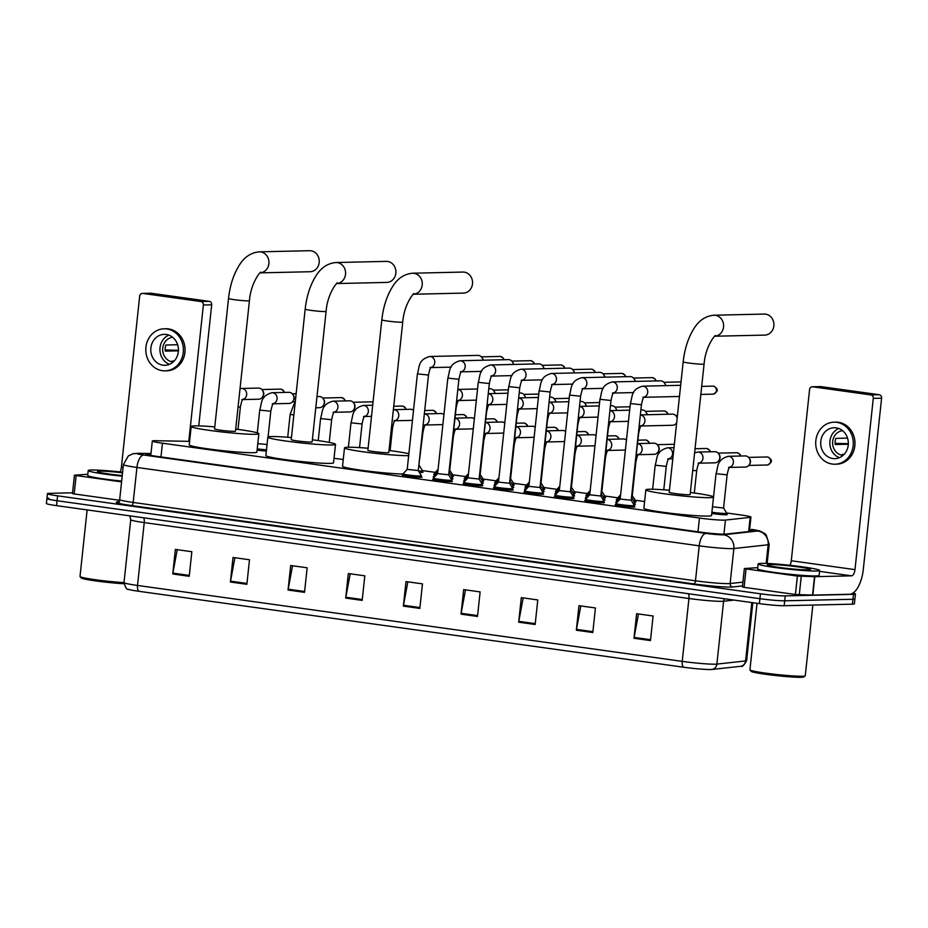 <?xml version="1.0" encoding="UTF-8"?>
<svg xmlns="http://www.w3.org/2000/svg" width="928" height="928" viewBox="0 0 928 928"><rect width="100%" height="100%" fill="white"/><g stroke="black" fill="none" stroke-linecap="round" stroke-linejoin="round"><path stroke-width="1.39" d="M422.426 471.923A9.895 0.638 -173.9 0 1 423.017 472.213A9.895 0.638 -173.9 0 1 421.962 472.387A9.895 0.638 -173.9 0 1 419.328 472.317M452.841 476.168A9.895 0.638 -173.9 0 1 453.432 476.447A9.895 0.638 -173.9 0 1 452.377 476.621A9.895 0.638 -173.9 0 1 451.82 476.632M483.268 480.402A9.895 0.638 -173.9 0 1 483.859 480.692A9.895 0.638 -173.9 0 1 482.804 480.866A9.895 0.638 -173.9 0 1 482.235 480.866M513.683 484.648A9.895 0.638 -173.9 0 1 514.274 484.926A9.895 0.638 -173.9 0 1 513.219 485.1A9.895 0.638 -173.9 0 1 512.662 485.112M544.11 488.882A9.895 0.638 -173.9 0 1 544.701 489.172A9.895 0.638 -173.9 0 1 543.646 489.346A9.895 0.638 -173.9 0 1 543.077 489.346M574.525 493.128A9.895 0.638 -173.9 0 1 575.116 493.406A9.895 0.638 -173.9 0 1 574.061 493.58A9.895 0.638 -173.9 0 1 573.504 493.592M604.952 497.362A9.895 0.638 -173.9 0 1 605.543 497.652A9.895 0.638 -173.9 0 1 604.488 497.826A9.895 0.638 -173.9 0 1 603.919 497.826M635.367 501.607A9.895 0.638 -173.9 0 1 635.958 501.897A9.895 0.638 -173.9 0 1 634.903 502.06A9.895 0.638 -173.9 0 1 634.346 502.071M726.624 514.321A9.895 0.638 -173.9 0 1 727.216 514.611A9.895 0.638 -173.9 0 1 726.16 514.785A9.895 0.638 -173.9 0 1 711.764 513.486M452.307 478.639A9.895 0.638 -173.9 0 1 452.899 478.929A9.895 0.638 -173.9 0 1 451.843 479.103A9.895 0.638 -173.9 0 1 451.275 479.103M482.722 482.885A9.895 0.638 -173.9 0 1 483.314 483.175A9.895 0.638 -173.9 0 1 482.258 483.349A9.895 0.638 -173.9 0 1 481.702 483.349M513.149 487.119A9.895 0.638 -173.9 0 1 513.741 487.409A9.895 0.638 -173.9 0 1 512.685 487.583A9.895 0.638 -173.9 0 1 512.117 487.583M543.564 491.364A9.895 0.638 -173.9 0 1 544.156 491.654A9.895 0.638 -173.9 0 1 543.1 491.828A9.895 0.638 -173.9 0 1 542.544 491.828M573.991 495.598A9.895 0.638 -173.9 0 1 574.583 495.888A9.895 0.638 -173.9 0 1 573.516 496.062A9.895 0.638 -173.9 0 1 572.959 496.062M604.406 499.844A9.895 0.638 -173.9 0 1 604.998 500.134A9.895 0.638 -173.9 0 1 603.942 500.308A9.895 0.638 -173.9 0 1 603.386 500.308M634.822 504.09A9.895 0.638 -173.9 0 1 635.413 504.368A9.895 0.638 -173.9 0 1 634.358 504.542A9.895 0.638 -173.9 0 1 633.801 504.542M421.347 476.888A9.895 0.638 -173.9 0 1 421.938 477.166A9.895 0.638 -173.9 0 1 420.883 477.34A9.895 0.638 -173.9 0 1 409.782 476.493A9.895 0.638 -173.9 0 1 402.253 475.066A9.895 0.638 -173.9 0 1 402.891 474.916M451.762 481.122A9.895 0.638 -173.9 0 1 452.354 481.412A9.895 0.638 -173.9 0 1 451.298 481.586A9.895 0.638 -173.9 0 1 440.197 480.739A9.895 0.638 -173.9 0 1 432.668 479.312A9.895 0.638 -173.9 0 1 433.306 479.15M482.189 485.367A9.895 0.638 -173.9 0 1 482.78 485.646A9.895 0.638 -173.9 0 1 481.713 485.82A9.895 0.638 -173.9 0 1 470.624 484.973A9.895 0.638 -173.9 0 1 463.095 483.546A9.895 0.638 -173.9 0 1 463.733 483.395M512.604 489.601A9.895 0.638 -173.9 0 1 513.196 489.891A9.895 0.638 -173.9 0 1 512.14 490.065A9.895 0.638 -173.9 0 1 501.039 489.218A9.895 0.638 -173.9 0 1 493.51 487.792A9.895 0.638 -173.9 0 1 494.148 487.629M543.019 493.847A9.895 0.638 -173.9 0 1 543.611 494.125A9.895 0.638 -173.9 0 1 542.555 494.299A9.895 0.638 -173.9 0 1 531.466 493.452A9.895 0.638 -173.9 0 1 523.926 492.026A9.895 0.638 -173.9 0 1 524.575 491.875M573.446 498.081A9.895 0.638 -173.9 0 1 574.038 498.371A9.895 0.638 -173.9 0 1 572.982 498.545A9.895 0.638 -173.9 0 1 561.881 497.698A9.895 0.638 -173.9 0 1 554.352 496.271A9.895 0.638 -173.9 0 1 554.99 496.109M603.861 502.326A9.895 0.638 -173.9 0 1 604.453 502.605A9.895 0.638 -173.9 0 1 603.397 502.779A9.895 0.638 -173.9 0 1 592.296 501.932A9.895 0.638 -173.9 0 1 584.768 500.505A9.895 0.638 -173.9 0 1 585.406 500.354M634.288 506.56A9.895 0.638 -173.9 0 1 634.88 506.85A9.895 0.638 -173.9 0 1 633.824 507.024A9.895 0.638 -173.9 0 1 622.723 506.178A9.895 0.638 -173.9 0 1 615.194 504.751A9.895 0.638 -173.9 0 1 615.832 504.588M189.602 441.357L155.985 440.719A18.56 1.195 6.1 0 0 154.292 440.707A18.56 1.195 6.1 0 0 152.308 441.032A18.56 1.195 6.1 0 0 162.446 443.201L699.457 518.044A18.56 1.195 6.1 0 0 725.441 520.086L750.16 517.372A18.56 1.195 6.1 0 0 750.949 517.116A18.56 1.195 6.1 0 0 740.822 514.947L726.531 512.964M644.6 501.538L635.274 500.238M617.781 497.802L604.847 496.004M587.354 493.557L574.432 491.759M556.939 489.323L544.005 487.525M526.524 485.077L513.59 483.279M496.097 480.843L483.175 479.045M465.682 476.598L452.748 474.8M435.255 472.364L422.333 470.566M343.256 459.534L334.034 458.258M266.359 451.066A9.895 0.638 -173.9 0 1 257.102 450.126M434.803 474.753A9.895 0.638 -173.9 0 1 433.747 474.347A9.895 0.638 -173.9 0 1 434.397 474.196M465.218 478.987A9.895 0.638 -173.9 0 1 464.174 478.593A9.895 0.638 -173.9 0 1 464.812 478.43M495.645 483.233A9.895 0.638 -173.9 0 1 494.589 482.827A9.895 0.638 -173.9 0 1 495.227 482.676M526.06 487.467A9.895 0.638 -173.9 0 1 525.016 487.072A9.895 0.638 -173.9 0 1 525.654 486.91M556.475 491.712A9.895 0.638 -173.9 0 1 555.431 491.306A9.895 0.638 -173.9 0 1 556.069 491.156M586.902 495.946A9.895 0.638 -173.9 0 1 585.858 495.552A9.895 0.638 -173.9 0 1 586.496 495.39M617.317 500.192A9.895 0.638 -173.9 0 1 616.273 499.786A9.895 0.638 -173.9 0 1 616.911 499.635M434.258 477.236A9.895 0.638 -173.9 0 1 433.214 476.83A9.895 0.638 -173.9 0 1 433.852 476.667M464.673 481.47A9.895 0.638 -173.9 0 1 463.629 481.064A9.895 0.638 -173.9 0 1 464.267 480.913M495.1 485.715A9.895 0.638 -173.9 0 1 494.056 485.309A9.895 0.638 -173.9 0 1 494.694 485.147M525.515 489.949A9.895 0.638 -173.9 0 1 524.471 489.543A9.895 0.638 -173.9 0 1 525.109 489.392M555.942 494.195A9.895 0.638 -173.9 0 1 554.898 493.789A9.895 0.638 -173.9 0 1 555.536 493.626M586.357 498.429A9.895 0.638 -173.9 0 1 585.313 498.023A9.895 0.638 -173.9 0 1 585.951 497.872M616.784 502.674A9.895 0.638 -173.9 0 1 615.74 502.268A9.895 0.638 -173.9 0 1 616.378 502.118M150.939 453.815L149.721 453.792A18.56 1.195 6.1 0 0 148.016 453.792A18.56 1.195 6.1 0 0 146.044 454.117A18.56 1.195 6.1 0 0 156.171 456.274L699.782 532.046A18.56 1.195 6.1 0 0 725.766 534.087L752.48 531.152A18.56 1.195 6.1 0 0 753.269 530.897A18.56 1.195 6.1 0 0 749.604 529.772M852.902 593.131A18.56 1.195 -173.9 0 1 855.43 594.013A18.56 1.195 -173.9 0 1 853.447 594.338L785.227 595.892A18.56 1.195 -173.9 0 1 760.438 593.792L57.582 495.83A18.56 1.195 -173.9 0 1 47.444 493.661A18.56 1.195 -173.9 0 1 49.428 493.336L72.57 492.814M855.43 594.013L854.908 598.931A18.56 1.195 -173.9 0 1 852.925 599.256L784.705 600.81A18.56 1.195 -173.9 0 1 759.916 598.699L57.06 500.737A18.56 1.195 -173.9 0 1 46.922 498.58A18.56 1.195 -173.9 0 1 48.906 498.255M46.922 498.58L46.4 503.486A18.56 1.195 -173.9 0 0 56.538 505.644L759.394 603.618A18.56 1.195 -173.9 0 0 784.183 605.717L852.403 604.163A18.56 1.195 -173.9 0 0 854.386 603.838L854.908 598.931A18.56 1.195 -173.9 0 1 852.925 599.256L784.705 600.81A18.56 1.195 -173.9 0 1 759.916 598.699L57.06 500.737A18.56 1.195 -173.9 0 1 46.922 498.58L47.444 493.661M650.47 640.564L653.092 616.006L636.62 613.71L633.986 638.267L650.47 640.564M638.476 613.976L634.114 637.408A4.953 2.192 97.9 0 0 633.986 638.267M592.806 632.525L595.428 607.968L578.956 605.682L576.334 630.228L592.806 632.525M580.824 605.938L576.462 629.381A4.953 2.192 97.9 0 0 576.334 630.228M535.154 624.486L537.776 599.94L521.304 597.644L518.682 622.201L535.154 624.486M523.172 597.899L518.81 621.342A4.953 2.192 97.9 0 0 518.682 622.201M477.502 616.459L480.124 591.902L463.652 589.605L461.019 614.162L477.502 616.459M465.508 589.86L461.146 613.304A4.953 2.192 97.9 0 0 461.019 614.162M189.219 576.276L191.841 551.719L175.369 549.422L172.747 573.98L189.219 576.276M177.236 549.689L172.863 573.121A4.953 2.192 97.9 0 0 172.747 573.98M246.871 584.315L249.493 559.758L233.021 557.461L230.399 582.018L246.871 584.315M234.888 557.716L230.527 581.16A4.953 2.192 97.9 0 0 230.399 582.018M304.523 592.342L307.156 567.797L290.684 565.5L288.051 590.046L304.523 592.342M292.54 565.755L288.179 589.199A4.953 2.192 97.9 0 0 288.051 590.046M362.187 600.381L364.808 575.824L348.336 573.527L345.715 598.084L362.187 600.381M350.204 573.794L345.831 597.238A4.953 2.192 97.9 0 0 345.715 598.084M419.839 608.42L422.46 583.863L405.988 581.566L403.367 606.123L419.839 608.42M407.856 581.833L403.494 605.265A4.953 2.192 97.9 0 0 403.367 606.123M740.718 666.304A6.183 5.928 -96.3 0 0 745.578 660.945A24.743 1.601 6.1 0 0 746.634 660.597C744.152 665.202 742.296 667.093 741.043 666.258A20.288 1.311 -173.9 0 1 740.718 666.304L712.02 669.459A20.288 1.311 -173.9 0 1 683.6 667.22L138.887 591.298A20.288 1.311 -173.9 0 1 128.284 589.28C126.881 589.837 125.454 587.598 124.004 582.575A24.743 1.601 6.1 0 0 137.518 585.452A6.183 2.749 97.9 0 0 138.887 591.298M121.568 481.876L76.142 475.542L74.182 493.951L72.488 493.592L74.46 475.182L76.142 475.542M119.503 500.273L74.182 493.951M142.355 293.41L150.672 293.213A3.097 2.761 88.7 0 1 151.067 293.236L142.75 293.434A3.097 2.761 -91.3 0 0 139.676 296.113L121.371 467.387A6.183 2.749 -82.1 0 1 119.99 471.934M209.276 301.356A3.097 2.761 88.7 0 1 211.688 304.802L203.371 304.999A3.097 2.761 -91.3 0 0 200.958 301.542L209.276 301.356L151.067 293.236M198.754 425.894L211.688 304.802M200.958 301.542L142.75 293.434M203.371 304.999L188.802 441.345M87.824 474.278L74.46 475.182M166.24 334.474A15.463 13.827 -91.3 0 0 164.244 334.358A15.463 13.827 -91.3 0 0 150.788 349.021A15.463 13.827 -91.3 0 0 162.957 365.168A15.463 13.827 -91.3 0 0 164.952 365.284A15.463 13.827 -91.3 0 0 178.408 350.622A15.463 13.827 -91.3 0 0 166.24 334.474M168.838 335.124A15.463 13.827 -91.3 0 0 159.929 349.926A15.463 13.827 -91.3 0 0 169.511 364.31M177.631 344.74L165.938 345.007A12.377 11.055 88.7 0 0 165.288 351.144L178.396 350.842M174.186 361.015L172.225 361.062A12.377 11.055 88.7 0 0 173.652 361.572M172.654 337.293A12.377 11.055 -91.3 0 0 162.69 349.427A12.377 11.055 -91.3 0 0 172.434 361.897A12.377 11.055 -91.3 0 0 173.211 361.966M165.08 370.852L166.738 370.817A21.031 18.804 -91.3 0 0 185.043 350.877A21.031 18.804 -91.3 0 0 168.49 328.918A21.031 18.804 -91.3 0 0 165.787 328.756L164.117 328.79A21.031 18.804 -91.3 0 0 145.812 348.731A21.031 18.804 -91.3 0 0 162.365 370.69A21.031 18.804 -91.3 0 0 165.08 370.852A21.031 18.804 -91.3 0 0 183.384 350.912A21.031 18.804 -91.3 0 0 166.831 328.953A21.031 18.804 -91.3 0 0 164.117 328.79M178.547 350.297L165.196 349.972M206.329 354.948A16.089 14.372 -91.3 0 0 206.561 354.206L206.561 354.206M207.153 347.269A16.089 14.372 -91.3 0 1 207.222 348.058L207.06 348.093M123.992 583.747A26.599 1.717 -173.9 0 1 96.744 581.067A26.599 1.717 -173.9 0 1 81.154 577.924L80.063 576.578A27.84 1.798 -173.9 0 1 80.017 576.45L87.128 509.913M124.004 582.61A27.84 1.798 -173.9 0 1 95.874 579.791A27.84 1.798 -173.9 0 1 80.063 576.578M122.171 476.168A30.937 1.995 -173.9 0 1 88.218 470.542A30.937 1.995 -173.9 0 1 91.524 469.997A30.937 1.995 -173.9 0 1 122.6 472.224M121.649 481.075A30.937 1.995 -173.9 0 1 87.696 475.449L88.218 470.542M122.241 475.565A21.657 1.392 -173.9 0 1 97.486 471.621A21.657 1.392 -173.9 0 1 99.76 471.146A21.657 1.392 -173.9 0 1 122.531 472.816M260.304 272.867L310.091 271.73A10.521 9.396 -91.3 0 0 319.244 261.754A10.521 9.396 -91.3 0 0 310.973 250.78A10.521 9.396 -91.3 0 0 309.616 250.699L259.306 251.848A10.521 9.396 88.7 0 1 260.664 251.929A10.521 9.396 88.7 0 1 268.946 262.601A10.521 9.396 88.7 0 1 260.327 272.844M249.435 300.684A10.521 0.684 6.1 0 1 248.31 300.869A10.521 0.684 6.1 0 1 234.262 299.674A10.521 0.684 6.1 0 1 228.52 298.456L214.565 428.956A10.521 0.684 6.1 0 0 222.569 430.476A10.521 0.684 6.1 0 0 234.366 431.381A10.521 0.684 6.1 0 0 235.48 431.195L249.435 300.684C251.024 280.639 262.694 269.317 260.478 272.762M235.7 429.119A34.023 2.192 -173.9 0 1 258.854 433.689A34.023 2.192 -173.9 0 1 255.223 434.292A34.023 2.192 -173.9 0 1 217.071 431.381A34.023 2.192 -173.9 0 1 191.191 426.462A34.023 2.192 -173.9 0 1 194.822 425.871A34.023 2.192 -173.9 0 1 214.786 426.88M258.854 433.689L256.894 452.11A34.023 2.192 -173.9 0 1 253.263 452.702A34.023 2.192 -173.9 0 1 215.11 449.79A34.023 2.192 -173.9 0 1 189.231 444.883L191.191 426.462M336.957 283.55L386.744 282.414A10.521 9.396 -91.3 0 0 395.896 272.438A10.521 9.396 -91.3 0 0 387.626 261.464A10.521 9.396 -91.3 0 0 386.268 261.383L335.959 262.531A10.521 9.396 88.7 0 1 337.316 262.612A10.521 9.396 88.7 0 1 345.599 273.284A10.521 9.396 88.7 0 1 336.98 283.527M326.088 311.367A10.521 0.684 6.1 0 1 324.962 311.553A10.521 0.684 6.1 0 1 310.915 310.358A10.521 0.684 6.1 0 1 305.173 309.14L291.23 439.64A10.521 0.684 6.1 0 0 299.222 441.16A10.521 0.684 6.1 0 0 311.019 442.064A10.521 0.684 6.1 0 0 312.144 441.879L326.088 311.367C327.677 291.322 339.346 280.001 337.142 283.446M312.365 439.802A34.023 2.192 -173.9 0 1 335.518 444.373A34.023 2.192 -173.9 0 1 331.888 444.976A34.023 2.192 -173.9 0 1 293.724 442.064A34.023 2.192 -173.9 0 1 267.844 437.146A34.023 2.192 -173.9 0 1 271.486 436.554A34.023 2.192 -173.9 0 1 291.45 437.564M335.518 444.373L333.546 462.794A34.023 2.192 -173.9 0 1 329.916 463.385A34.023 2.192 -173.9 0 1 291.763 460.474A34.023 2.192 -173.9 0 1 265.884 455.567L267.844 437.146M413.61 294.234L463.408 293.097A10.521 9.396 -91.3 0 0 472.549 283.121A10.521 9.396 -91.3 0 0 464.278 272.148A10.521 9.396 -91.3 0 0 462.921 272.066L412.624 273.215A10.521 9.396 88.7 0 1 413.969 273.296A10.521 9.396 88.7 0 1 422.263 283.968A10.521 9.396 88.7 0 1 413.633 294.211M402.74 322.051A10.521 0.684 6.1 0 1 401.615 322.236A10.521 0.684 6.1 0 1 387.568 321.042A10.521 0.684 6.1 0 1 381.826 319.824L367.882 450.324A10.521 0.684 6.1 0 0 375.875 451.843A10.521 0.684 6.1 0 0 387.672 452.748A10.521 0.684 6.1 0 0 388.797 452.562L402.74 322.051C404.33 302.006 415.999 290.684 413.795 294.13M408.68 455.648A34.023 2.192 -173.9 0 1 408.54 455.66A34.023 2.192 -173.9 0 1 370.388 452.748A34.023 2.192 -173.9 0 1 344.508 447.83A34.023 2.192 -173.9 0 1 348.139 447.238A34.023 2.192 -173.9 0 1 368.103 448.247M402.984 474.057A34.023 2.192 -173.9 0 1 365.203 470.763A34.023 2.192 -173.9 0 1 342.536 466.25L344.508 447.83M389.018 450.486A34.023 2.192 -173.9 0 1 408.888 453.746M764.753 335.101A10.521 9.396 -91.3 0 0 773.906 325.125A10.521 9.396 -91.3 0 0 765.623 314.151A10.521 9.396 -91.3 0 0 764.278 314.07L713.968 315.218A10.521 9.396 88.7 0 1 715.326 315.3A10.521 9.396 88.7 0 1 723.608 325.972A10.521 9.396 88.7 0 1 714.989 336.214L764.753 335.101M704.085 364.054A10.521 0.684 6.1 0 1 702.972 364.24A10.521 0.684 6.1 0 1 688.924 363.045A10.521 0.684 6.1 0 1 683.17 361.827L669.227 492.327A10.521 0.684 6.1 0 0 677.231 493.847A10.521 0.684 6.1 0 0 689.017 494.752A10.521 0.684 6.1 0 0 690.142 494.566L704.085 364.054C705.686 344.01 717.356 332.688 715.14 336.133M690.362 492.49A34.023 2.192 -173.9 0 1 713.516 497.06A34.023 2.192 -173.9 0 1 709.885 497.663A34.023 2.192 -173.9 0 1 671.733 494.752A34.023 2.192 -173.9 0 1 645.853 489.833A34.023 2.192 -173.9 0 1 649.484 489.242A34.023 2.192 -173.9 0 1 669.448 490.251M713.516 497.06L711.556 515.481A34.023 2.192 -173.9 0 1 707.913 516.072A34.023 2.192 -173.9 0 1 669.761 513.161A34.023 2.192 -173.9 0 1 643.881 508.242L645.853 489.833M428.492 375.051L418.284 470.566L407.206 469.382L417.414 373.868L428.492 375.051C429.56 369.831 430.476 367.233 431.218 367.268L429.942 367.627M418.284 470.566L421.44 475.844A9.28 0.603 -173.9 0 1 421.451 475.878A9.28 0.603 -173.9 0 1 420.465 476.041A9.28 0.603 -173.9 0 1 410.048 475.24A9.28 0.603 -173.9 0 1 402.996 473.906A9.28 0.603 -173.9 0 1 403.007 473.872L407.218 469.382M431.033 367.465A5.568 4.976 88.7 0 0 434.791 361.908A5.568 4.976 88.7 0 0 430.708 356.584A5.568 4.976 88.7 0 0 430.406 356.538A5.568 4.976 88.7 0 0 429.687 356.491L477.908 355.389A5.568 4.976 88.7 0 1 478.628 355.436A5.568 4.976 88.7 0 1 482.096 357.767A5.568 4.976 88.7 0 1 482.966 360.215M482.096 357.767L482.641 358.614A4.025 3.596 88.7 0 1 483.233 360.203M460.358 371.861L461.634 371.513C460.891 371.478 459.986 374.077 458.908 379.297L448.7 474.811L437.645 473.616M448.711 474.8L451.866 480.089A9.28 0.603 -173.9 0 1 451.866 480.112A9.28 0.603 -173.9 0 1 450.88 480.275A9.28 0.603 -173.9 0 1 440.475 479.486A9.28 0.603 -173.9 0 1 433.411 478.14A9.28 0.603 -173.9 0 1 433.434 478.117L437.633 473.616L447.841 378.114L458.908 379.297M461.448 371.71A5.568 4.976 88.7 0 0 465.206 366.142A5.568 4.976 88.7 0 0 461.135 360.83A5.568 4.976 88.7 0 0 460.822 360.772A5.568 4.976 88.7 0 0 460.102 360.737L508.335 359.635A5.568 4.976 88.7 0 1 509.054 359.67A5.568 4.976 88.7 0 1 512.523 362.001A5.568 4.976 88.7 0 1 513.393 364.449M512.523 362.001L513.056 362.86A4.025 3.596 88.7 0 1 513.66 364.449M468.048 477.862L463.849 482.351A9.28 0.603 -173.9 0 0 463.838 482.386A9.28 0.603 -173.9 0 0 470.89 483.72A9.28 0.603 -173.9 0 0 481.296 484.52A9.28 0.603 -173.9 0 0 482.293 484.358A9.28 0.603 -173.9 0 0 482.282 484.323L479.126 479.045L468.048 477.874L478.256 382.348L489.334 383.531C490.402 378.311 491.318 375.712 492.06 375.747L490.784 376.107M491.875 375.944A5.568 4.976 88.7 0 0 495.633 370.388A5.568 4.976 88.7 0 0 491.55 365.064A5.568 4.976 88.7 0 0 491.248 365.017A5.568 4.976 88.7 0 0 490.529 364.971L538.75 363.869A5.568 4.976 88.7 0 1 539.47 363.915A5.568 4.976 88.7 0 1 542.938 366.247A5.568 4.976 88.7 0 1 543.808 368.694M542.938 366.247L543.483 367.094A4.025 3.596 88.7 0 1 544.075 368.683M521.2 380.341L522.476 379.993C521.733 379.958 520.828 382.556 519.75 387.776L508.683 386.593L498.475 482.108L494.276 486.597A9.28 0.603 -173.9 0 1 494.276 486.597A9.28 0.603 -173.9 0 0 501.317 487.966A9.28 0.603 -173.9 0 0 511.722 488.754A9.28 0.603 -173.9 0 0 512.708 488.592A9.28 0.603 -173.9 0 1 512.708 488.592L509.542 483.279L498.487 482.096M522.29 380.19A5.568 4.976 88.7 0 0 526.048 374.622A5.568 4.976 88.7 0 0 521.977 369.309A5.568 4.976 88.7 0 0 521.664 369.251A5.568 4.976 88.7 0 0 520.944 369.216L569.177 368.114A5.568 4.976 88.7 0 1 569.896 368.149A5.568 4.976 88.7 0 1 573.365 370.481A5.568 4.976 88.7 0 1 574.223 372.928M573.365 370.481L573.898 371.339A4.025 3.596 88.7 0 1 574.502 372.928M539.957 487.513L528.89 486.353L539.098 390.827L550.176 392.01C551.244 386.79 552.148 384.192 552.902 384.227L551.626 384.586M550.176 392.01L539.968 487.536L543.124 492.803A9.28 0.603 -173.9 0 1 543.135 492.838A9.28 0.603 -173.9 0 1 542.138 493A9.28 0.603 -173.9 0 1 531.732 492.2A9.28 0.603 -173.9 0 1 524.68 490.866A9.28 0.603 -173.9 0 1 524.691 490.842L524.517 492.316M552.705 384.424A5.568 4.976 88.7 0 0 556.475 378.868A5.568 4.976 88.7 0 0 552.392 373.543A5.568 4.976 88.7 0 0 552.09 373.497A5.568 4.976 88.7 0 0 551.371 373.45L599.592 372.348A5.568 4.976 88.7 0 1 600.312 372.395A5.568 4.976 88.7 0 1 603.78 374.726A5.568 4.976 88.7 0 1 604.65 377.174M603.78 374.726L604.314 375.573A4.025 3.596 88.7 0 1 604.917 377.162M580.592 396.256L570.384 491.77L559.317 490.587L569.525 395.073L580.592 396.256C581.67 391.036 582.575 388.438 583.318 388.472L582.042 388.82M570.384 491.759L573.55 497.048A9.28 0.603 -173.9 0 1 573.55 497.072A9.28 0.603 -173.9 0 1 572.564 497.234A9.28 0.603 -173.9 0 1 562.159 496.445A9.28 0.603 -173.9 0 1 555.095 495.1A9.28 0.603 -173.9 0 1 555.106 495.076L554.944 496.55M583.132 388.67A5.568 4.976 88.7 0 0 586.89 383.113A5.568 4.976 88.7 0 0 582.819 377.789A5.568 4.976 88.7 0 0 582.506 377.731A5.568 4.976 88.7 0 0 581.786 377.696L630.019 376.594A5.568 4.976 88.7 0 1 630.727 376.629A5.568 4.976 88.7 0 1 634.207 378.96A5.568 4.976 88.7 0 1 635.065 381.408M634.207 378.96L634.74 379.819A4.025 3.596 88.7 0 1 635.344 381.408M612.468 393.066L613.744 392.706C612.99 392.672 612.086 395.27 611.018 400.49L600.81 496.016L589.744 494.81L585.533 499.322A9.28 0.603 -173.9 0 1 585.533 499.322L585.359 500.795M600.81 496.004L603.966 501.282A9.28 0.603 -173.9 0 1 603.977 501.317A9.28 0.603 -173.9 0 1 602.98 501.48A9.28 0.603 -173.9 0 1 592.574 500.691A9.28 0.603 -173.9 0 1 585.522 499.345M613.547 392.904A5.568 4.976 88.7 0 0 617.306 387.347A5.568 4.976 88.7 0 0 613.234 382.023A5.568 4.976 88.7 0 0 612.932 381.976A5.568 4.976 88.7 0 0 612.213 381.93L660.434 380.828A5.568 4.976 88.7 0 1 661.154 380.874A5.568 4.976 88.7 0 1 664.622 383.206A5.568 4.976 88.7 0 1 665.492 385.654M664.622 383.206L665.156 384.053A4.025 3.596 88.7 0 1 665.759 385.642M642.884 397.3L644.16 396.952C643.417 396.917 642.501 399.516 641.434 404.736L631.226 500.25L620.159 499.055L615.948 503.556A9.28 0.603 -173.9 0 1 615.948 503.556L615.786 505.029M631.226 500.238L634.381 505.528A9.28 0.603 -173.9 0 1 634.392 505.551A9.28 0.603 -173.9 0 1 633.406 505.714A9.28 0.603 -173.9 0 1 623.001 504.925A9.28 0.603 -173.9 0 1 615.937 503.579M449.245 472.317L452.4 477.607A9.28 0.603 -173.9 0 1 452.412 477.642A9.28 0.603 -173.9 0 1 451.426 477.804A9.28 0.603 -173.9 0 1 450.498 477.792M435.29 476.122A9.28 0.603 -173.9 0 1 433.956 475.67A9.28 0.603 -173.9 0 1 433.968 475.635L433.805 477.12M488.778 388.716L489.787 388.693A5.568 4.976 88.7 0 1 493.974 391.071L494.52 391.918A4.025 3.596 88.7 0 1 495.111 393.507M457.574 400.571L458.85 400.212C458.096 400.177 457.191 402.775 456.124 407.995L448.966 472.41M493.974 391.071A5.568 4.976 88.7 0 1 494.844 393.518M479.66 476.551L482.827 481.852A9.28 0.603 -173.9 0 1 482.827 481.876A9.28 0.603 -173.9 0 1 481.841 482.038A9.28 0.603 -173.9 0 1 480.913 482.038M465.717 480.368A9.28 0.603 -173.9 0 1 464.383 479.904A9.28 0.603 -173.9 0 1 464.394 479.88L464.22 481.354M519.204 392.962L520.214 392.938A5.568 4.976 88.7 0 1 524.401 395.305L524.935 396.163A4.025 3.596 88.7 0 1 525.538 397.752M487.989 404.805L489.265 404.457C488.522 404.422 487.618 407.021 486.539 412.241L479.382 476.656M524.401 395.305A5.568 4.976 88.7 0 1 525.271 397.752M509.797 480.89L513.242 486.086A9.28 0.603 -173.9 0 1 513.254 486.121A9.28 0.603 -173.9 0 1 512.268 486.284A9.28 0.603 -173.9 0 1 511.34 486.272M496.132 484.602A9.28 0.603 -173.9 0 1 494.798 484.149A9.28 0.603 -173.9 0 1 494.81 484.114L494.647 485.599M549.62 397.196L550.629 397.172A5.568 4.976 88.7 0 1 554.816 399.55L555.35 400.397A4.025 3.596 88.7 0 1 555.953 401.986M554.816 399.55A5.568 4.976 88.7 0 1 555.686 401.998M540.224 485.135L543.669 490.332A9.28 0.603 -173.9 0 1 543.669 490.355A9.28 0.603 -173.9 0 1 542.683 490.518A9.28 0.603 -173.9 0 1 541.755 490.518M526.559 488.847A9.28 0.603 -173.9 0 1 525.213 488.383A9.28 0.603 -173.9 0 1 525.236 488.36L529.122 484.196M580.035 401.441L581.056 401.418A5.568 4.976 88.7 0 1 585.243 403.784L585.777 404.643A4.025 3.596 88.7 0 1 586.38 406.232M585.243 403.784A5.568 4.976 88.7 0 1 586.102 406.232M570.639 489.369L574.084 494.566A9.28 0.603 -173.9 0 1 574.096 494.601A9.28 0.603 -173.9 0 1 573.098 494.763A9.28 0.603 -173.9 0 1 572.182 494.752M556.974 493.081A9.28 0.603 -173.9 0 1 555.64 492.629A9.28 0.603 -173.9 0 1 555.652 492.594L559.549 488.43M610.462 405.675L611.471 405.652A5.568 4.976 88.7 0 1 615.658 408.03L616.192 408.877A4.025 3.596 88.7 0 1 616.795 410.466M615.658 408.03A5.568 4.976 88.7 0 1 616.528 410.478M601.066 493.615L604.511 498.812A9.28 0.603 -173.9 0 1 604.511 498.835A9.28 0.603 -173.9 0 1 603.525 498.997A9.28 0.603 -173.9 0 1 602.597 498.997M587.401 497.327A9.28 0.603 -173.9 0 1 586.055 496.863A9.28 0.603 -173.9 0 1 586.078 496.84L589.964 492.675M640.877 409.921L641.898 409.898A5.568 4.976 88.7 0 1 646.085 412.264L646.619 413.122A4.025 3.596 88.7 0 1 647.222 414.712M646.085 412.264A5.568 4.976 88.7 0 1 646.944 414.712M676.64 422.704L676.674 422.658A5.568 4.976 88.7 0 1 676.64 422.704A5.568 4.976 88.7 0 1 672.568 425.268L641.074 425.987M631.759 497.756L634.926 503.046A9.28 0.603 -173.9 0 1 634.938 503.08A9.28 0.603 -173.9 0 1 633.94 503.243A9.28 0.603 -173.9 0 1 633.012 503.231M617.816 501.561A9.28 0.603 -173.9 0 1 616.482 501.108A9.28 0.603 -173.9 0 1 616.494 501.074L620.38 496.909M641.178 425.848A5.568 4.976 88.7 0 0 644.902 421.138A5.568 4.976 88.7 0 0 640.865 414.978A5.568 4.976 88.7 0 0 640.355 414.897L672.313 414.132A5.568 4.976 88.7 0 1 676.5 416.51L677.034 417.356A4.025 3.596 88.7 0 1 677.208 417.658M640.088 426.01L641.364 425.65C640.622 425.627 639.717 428.214 638.638 433.434L631.481 497.849M676.5 416.51A5.568 4.976 88.7 0 1 677.173 418.006M242.927 399.434A5.568 4.976 88.7 0 0 246.651 394.713A5.568 4.976 88.7 0 0 242.614 388.554A5.568 4.976 88.7 0 0 241.582 388.461L258.39 388.078A5.568 4.976 88.7 0 1 262.578 390.456A5.568 4.976 88.7 0 1 263.459 394.33A5.568 4.976 88.7 0 1 262.717 396.65A5.568 4.976 88.7 0 1 258.645 399.214L242.811 399.574M262.578 390.456L263.111 391.303A4.025 3.596 88.7 0 1 263.216 395.78L262.717 396.65M267.067 444.489L257.798 443.654M273.342 403.68A5.568 4.976 88.7 0 0 277.066 398.959A5.568 4.976 88.7 0 0 273.029 392.799A5.568 4.976 88.7 0 0 271.997 392.706L288.805 392.324A5.568 4.976 88.7 0 1 292.993 394.69A5.568 4.976 88.7 0 1 293.874 398.576A5.568 4.976 88.7 0 1 293.144 400.896A5.568 4.976 88.7 0 1 289.06 403.448L273.238 403.808M266.498 449.79A9.28 0.603 -173.9 0 1 257.242 448.85M292.993 394.69L293.526 395.537A4.025 3.596 88.7 0 1 293.631 400.014L293.144 400.896M316.982 396.616L319.232 396.558A5.568 4.976 88.7 0 1 323.42 398.936A5.568 4.976 88.7 0 1 324.301 402.81A5.568 4.976 88.7 0 1 323.559 405.13A5.568 4.976 88.7 0 1 319.487 407.694L315.787 407.775M323.42 398.936L323.953 399.782A4.025 3.596 88.7 0 1 324.058 404.26L323.559 405.13M334.184 412.16A5.568 4.976 88.7 0 0 337.908 407.438A5.568 4.976 88.7 0 0 333.871 401.279A5.568 4.976 88.7 0 0 332.839 401.186L349.647 400.803A5.568 4.976 88.7 0 1 353.835 403.17A5.568 4.976 88.7 0 1 354.716 407.056A5.568 4.976 88.7 0 1 353.974 409.376A5.568 4.976 88.7 0 1 349.902 411.928L334.068 412.287M353.835 403.17L354.368 404.016A4.025 3.596 88.7 0 1 354.473 408.494L353.974 409.376M412.484 420.013A5.568 4.976 88.7 0 1 410.744 420.407L394.91 420.778M395.026 420.639A5.568 4.976 88.7 0 0 398.75 415.918A5.568 4.976 88.7 0 0 394.713 409.758A5.568 4.976 88.7 0 0 393.681 409.666L410.489 409.283A5.568 4.976 88.7 0 1 413.517 410.338M442.911 424.258A5.568 4.976 88.7 0 1 441.16 424.653L425.337 425.012M419.363 465.589L422.53 470.89A9.28 0.603 -173.9 0 1 422.53 470.914A9.28 0.603 -173.9 0 1 421.544 471.076A9.28 0.603 -173.9 0 1 418.54 470.983M424.363 425.036L425.639 424.676C424.885 424.641 423.98 427.24 422.913 432.46L418.806 465.705M425.442 424.873A5.568 4.976 88.7 0 0 429.177 420.152A5.568 4.976 88.7 0 0 425.128 413.992A5.568 4.976 88.7 0 0 424.34 413.9L440.904 413.517A5.568 4.976 88.7 0 1 443.944 414.584M473.326 428.492A5.568 4.976 88.7 0 1 471.586 428.887L455.752 429.258M449.5 469.939L452.945 475.124A9.28 0.603 -173.9 0 1 452.957 475.159A9.28 0.603 -173.9 0 1 451.959 475.322A9.28 0.603 -173.9 0 1 451.031 475.322M435.835 473.64A9.28 0.603 -173.9 0 1 434.501 473.187A9.28 0.603 -173.9 0 1 434.513 473.152L438.097 469.324M455.033 418.134L471.331 417.762A5.568 4.976 88.7 0 1 474.359 418.818M503.753 432.738A5.568 4.976 88.7 0 1 502.002 433.132L486.179 433.492M479.927 474.173L483.36 479.37A9.28 0.603 -173.9 0 1 483.372 479.393A9.28 0.603 -173.9 0 1 482.386 479.556A9.28 0.603 -173.9 0 1 481.458 479.556M466.25 477.885A9.28 0.603 -173.9 0 1 464.916 477.421A9.28 0.603 -173.9 0 1 464.928 477.398L464.766 478.871M485.46 422.368L501.746 421.996A5.568 4.976 88.7 0 1 504.786 423.064M534.168 436.972A5.568 4.976 88.7 0 1 532.428 437.366L516.594 437.738M510.342 478.419L513.787 483.604A9.28 0.603 -173.9 0 1 513.799 483.639A9.28 0.603 -173.9 0 1 512.801 483.801A9.28 0.603 -173.9 0 1 511.873 483.801M496.677 482.119A9.28 0.603 -173.9 0 1 495.343 481.667A9.28 0.603 -173.9 0 1 495.355 481.644L498.928 477.804M515.875 426.613L532.173 426.242A5.568 4.976 88.7 0 1 535.201 427.298M564.595 441.218A5.568 4.976 88.7 0 1 562.844 441.612L547.021 441.972M540.769 482.653L544.202 487.85A9.28 0.603 -173.9 0 1 544.214 487.873A9.28 0.603 -173.9 0 1 543.228 488.035A9.28 0.603 -173.9 0 1 542.3 488.035M527.092 486.365A9.28 0.603 -173.9 0 1 525.758 485.901A9.28 0.603 -173.9 0 1 525.77 485.878L529.354 482.05M546.302 430.847L562.588 430.476A5.568 4.976 88.7 0 1 565.628 431.543M595.01 445.452A5.568 4.976 88.7 0 1 593.27 445.846L577.436 446.217M571.184 486.898L574.629 492.084A9.28 0.603 -173.9 0 1 574.629 492.118A9.28 0.603 -173.9 0 1 573.643 492.281A9.28 0.603 -173.9 0 1 572.715 492.281M557.519 490.599A9.28 0.603 -173.9 0 1 556.185 490.146A9.28 0.603 -173.9 0 1 556.197 490.123L559.77 486.284M577.552 446.078A5.568 4.976 88.7 0 0 581.276 441.357A5.568 4.976 88.7 0 0 577.228 435.197A5.568 4.976 88.7 0 0 576.717 435.116L593.015 434.722A5.568 4.976 88.7 0 1 596.043 435.777M625.426 449.697A5.568 4.976 88.7 0 1 623.686 450.092L607.852 450.451M601.599 491.132L605.044 496.329A9.28 0.603 -173.9 0 1 605.056 496.352A9.28 0.603 -173.9 0 1 604.07 496.515A9.28 0.603 -173.9 0 1 603.142 496.515M587.934 494.844A9.28 0.603 -173.9 0 1 586.6 494.38A9.28 0.603 -173.9 0 1 586.612 494.357L590.196 490.529M607.968 450.312A5.568 4.976 88.7 0 0 611.691 445.602A5.568 4.976 88.7 0 0 607.654 439.443A5.568 4.976 88.7 0 0 607.132 439.362L623.43 438.956A5.568 4.976 88.7 0 1 626.47 440.023M638.383 454.558A5.568 4.976 88.7 0 0 642.118 449.836A5.568 4.976 88.7 0 0 638.07 443.677A5.568 4.976 88.7 0 0 637.559 443.596L653.857 443.201A5.568 4.976 88.7 0 1 658.045 445.568A5.568 4.976 88.7 0 1 658.926 449.454A5.568 4.976 88.7 0 1 658.184 451.774A5.568 4.976 88.7 0 1 654.112 454.337L638.278 454.697M632.026 495.378L635.471 500.563A9.28 0.603 -173.9 0 1 635.471 500.598A9.28 0.603 -173.9 0 1 634.485 500.76A9.28 0.603 -173.9 0 1 633.557 500.76M618.361 499.078A9.28 0.603 -173.9 0 1 617.027 498.626A9.28 0.603 -173.9 0 1 617.039 498.603L620.612 494.763M658.045 445.568L658.578 446.426A4.025 3.596 88.7 0 1 658.683 450.892L658.184 451.774M699.225 463.037A5.568 4.976 88.7 0 0 702.96 458.316A5.568 4.976 88.7 0 0 698.912 452.156A5.568 4.976 88.7 0 0 697.891 452.064L714.699 451.681A5.568 4.976 88.7 0 1 718.887 454.047A5.568 4.976 88.7 0 1 719.757 457.933A5.568 4.976 88.7 0 1 719.026 460.253A5.568 4.976 88.7 0 1 714.943 462.817L699.12 463.176M718.887 454.047L719.42 454.906A4.025 3.596 88.7 0 1 719.525 459.383L719.026 460.253M728.561 467.434L729.837 467.074C729.095 467.051 728.19 469.638 727.111 474.869L723.573 508.01L712.507 506.816M729.652 467.271A5.568 4.976 88.7 0 0 733.375 462.562A5.568 4.976 88.7 0 0 729.338 456.402A5.568 4.976 88.7 0 0 728.306 456.298L745.114 455.915A5.568 4.976 88.7 0 1 749.302 458.293A5.568 4.976 88.7 0 1 750.184 462.179A5.568 4.976 88.7 0 1 749.441 464.487A5.568 4.976 88.7 0 1 745.37 467.051L729.536 467.41M723.573 507.999L726.728 513.288A9.28 0.603 -173.9 0 1 726.74 513.323A9.28 0.603 -173.9 0 1 725.742 513.486A9.28 0.603 -173.9 0 1 711.904 512.21M749.302 458.293L749.836 459.14A4.025 3.596 88.7 0 1 749.94 463.617L749.441 464.487M797.396 576.068L814.784 576.671L812.824 595.092L795.424 594.488L797.396 576.068L746.054 568.91L744.082 587.331L742.4 586.972L744.36 568.551L746.054 568.91M795.424 594.488L744.082 587.331M812.824 595.092L849.584 594.256A24.743 10.985 97.9 0 0 863.295 569.444L881.6 398.17L873.283 398.367L854.978 569.63A6.183 2.749 -82.1 0 1 851.544 575.836L814.784 576.671M812.255 386.779L820.584 386.593A3.097 2.761 88.7 0 1 820.978 386.616L812.661 386.802A3.097 2.761 -91.3 0 0 809.587 389.493L791.282 560.756A6.183 2.749 -82.1 0 1 789.902 565.303M873.283 398.367A3.097 2.761 -91.3 0 0 870.858 394.91L879.187 394.725L820.978 386.616M879.187 394.725A3.097 2.761 88.7 0 1 881.6 398.17M870.858 394.91L812.661 386.802M757.735 567.646L744.36 568.551M836.151 427.854A15.463 13.827 -91.3 0 0 834.156 427.738A15.463 13.827 -91.3 0 0 820.7 442.401A15.463 13.827 -91.3 0 0 832.868 458.548A15.463 13.827 -91.3 0 0 834.864 458.664A15.463 13.827 -91.3 0 0 848.32 444.002A15.463 13.827 -91.3 0 0 836.151 427.854M838.75 428.504A15.463 13.827 -91.3 0 0 829.841 443.306A15.463 13.827 -91.3 0 0 839.411 457.678M847.542 438.109L835.85 438.376A12.377 11.055 88.7 0 0 835.188 444.512L848.308 444.222M844.097 454.395L842.137 454.43A12.377 11.055 88.7 0 0 843.552 454.94M842.554 430.673A12.377 11.055 -91.3 0 0 832.602 442.807A12.377 11.055 -91.3 0 0 842.346 455.265A12.377 11.055 -91.3 0 0 843.123 455.346M834.991 464.22L836.65 464.186A21.031 18.804 -91.3 0 0 854.955 444.245A21.031 18.804 -91.3 0 0 838.402 422.286A21.031 18.804 -91.3 0 0 835.687 422.124L834.028 422.17A21.031 18.804 -91.3 0 0 815.724 442.111A21.031 18.804 -91.3 0 0 832.277 464.07A21.031 18.804 -91.3 0 0 834.991 464.22A21.031 18.804 -91.3 0 0 853.284 444.28A21.031 18.804 -91.3 0 0 836.743 422.321A21.031 18.804 -91.3 0 0 834.028 422.17M848.459 443.665L835.107 443.34M876.241 448.317A16.089 14.372 -91.3 0 0 876.473 447.574L876.322 447.551M877.064 440.649A16.089 14.372 -91.3 0 1 877.134 441.438L876.972 441.461M812.835 605.068L805.284 675.746A27.84 1.798 -173.9 0 1 805.214 675.851L803.857 676.941A26.599 1.717 -173.9 0 1 801.084 677.301A26.599 1.717 -173.9 0 1 772.096 675.132A26.599 1.717 -173.9 0 1 751.065 671.304L749.963 669.946A27.84 1.798 -173.9 0 1 749.928 669.83L757.039 603.281M805.214 675.851A27.84 1.798 -173.9 0 1 802.314 676.234A27.84 1.798 -173.9 0 1 771.968 673.948A27.84 1.798 -173.9 0 1 749.963 669.946M816.338 571.022A30.937 1.995 -173.9 0 1 781.654 568.377A30.937 1.995 -173.9 0 1 758.13 563.911A30.937 1.995 -173.9 0 1 761.436 563.377A30.937 1.995 -173.9 0 1 796.12 566.022A30.937 1.995 -173.9 0 1 819.644 570.488A30.937 1.995 -173.9 0 1 816.338 571.022M819.644 570.488L819.122 575.395A30.937 1.995 -173.9 0 1 815.816 575.94A30.937 1.995 -173.9 0 1 781.132 573.295A30.937 1.995 -173.9 0 1 757.608 568.829L758.13 563.911M769.672 564.526A21.657 1.392 -173.9 0 1 794.623 566.451A21.657 1.392 -173.9 0 1 810.364 569.583A21.657 1.392 -173.9 0 1 808.102 569.873A21.657 1.392 -173.9 0 1 784.508 568.11A21.657 1.392 -173.9 0 1 767.398 564.99A21.657 1.392 -173.9 0 1 769.672 564.526M160.973 456.947L162.446 443.201M748.652 531.57L750.16 517.372M723.933 534.157L725.441 520.086M697.984 531.79L699.457 518.044M150.962 453.606L139.478 453.386A12.377 0.8 6.1 0 0 138.353 453.386A12.377 0.8 6.1 0 0 143.782 455.045L706.069 533.414A12.377 0.8 6.1 0 0 722.599 534.818A12.377 0.8 6.1 0 0 723.399 534.772L757.689 531.013A12.377 0.8 6.1 0 0 751.46 529.401L751.854 529.424A12.377 5.487 -82.1 0 0 751.46 529.401M767.166 563.47L769.208 544.434A24.743 1.601 -173.9 0 1 768.152 544.771L733.862 548.541A24.743 1.601 -173.9 0 1 732.273 548.634A24.743 1.601 -173.9 0 1 699.213 545.826L136.926 467.445A24.743 1.601 -173.9 0 1 123.412 464.568L119.677 499.554A24.743 1.601 6.1 0 0 133.191 502.442L695.478 580.812A24.743 1.601 6.1 0 0 728.526 583.619A24.743 1.601 6.1 0 0 730.127 583.526L742.91 582.123M742.516 585.893L732.737 586.972A27.84 1.798 -173.9 0 1 693.761 583.909L131.474 505.54A3.097 1.369 97.9 0 0 133.191 502.442L136.926 467.445A12.377 5.487 -82.1 0 1 143.782 455.045M732.737 586.972A3.097 2.958 83.7 0 1 730.127 583.526L733.862 548.541A12.377 11.844 -96.3 0 0 723.399 534.772M131.474 505.54A27.84 1.798 -173.9 0 1 118.076 501.862M57.582 495.83L56.538 505.644M760.438 593.792L759.394 603.618M785.227 595.892L784.183 605.717M853.447 594.338L852.403 604.163M706.069 533.414A12.377 5.487 -82.1 0 0 699.213 545.826L695.478 580.812A3.097 1.369 97.9 0 1 693.761 583.909M757.689 531.013A12.377 11.844 -96.3 0 1 768.152 544.771L766.157 563.424M139.478 453.386A12.377 9.941 -88.9 0 0 138.411 453.293L150.974 453.537M149.57 455.207L149.721 453.792M688.414 593.723A6.183 2.749 -82.1 0 1 688.947 598.514L144.234 522.592A24.743 1.601 -173.9 0 1 130.732 519.715L124.004 582.575M712.02 669.459A6.183 5.928 -96.3 0 0 716.88 664.1L723.596 601.24A24.743 1.601 -173.9 0 1 722.007 601.321A24.743 1.601 -173.9 0 1 688.947 598.514L682.231 661.374A24.743 1.601 6.1 0 0 716.88 664.1L745.578 660.945L751.819 602.562M683.6 667.22A6.183 2.749 -82.1 0 1 682.231 661.374L137.518 585.452L144.234 522.592A6.183 2.749 -82.1 0 0 143.701 517.801M734.083 600.08L723.596 601.24A6.183 5.928 83.7 0 1 724.42 598.734M419.932 607.562L403.494 605.265M362.28 599.523L345.831 597.238M304.616 591.484L288.179 589.199M246.964 583.457L230.527 581.16M189.312 575.418L172.863 573.121M477.584 615.6L461.146 613.304M535.247 623.628L518.81 621.342M592.899 631.666L576.462 629.381M650.551 639.705L634.114 637.408M123.088 467.619L121.371 467.387M500.818 356.526A4.025 1.786 97.9 0 0 500.61 356.468L499.972 356.433A4.025 3.596 88.7 0 1 503.591 359.739M504.008 359.728L503.336 358.127L500.61 356.468A4.025 1.786 97.9 0 0 500.482 356.468M531.234 360.772A4.025 1.786 97.9 0 0 531.036 360.714L530.387 360.679A4.025 3.596 88.7 0 1 534.018 363.985M534.435 363.973L533.751 362.361L531.036 360.714A4.025 1.786 97.9 0 0 530.909 360.702M561.66 365.006A4.025 1.786 97.9 0 0 561.452 364.959L560.802 364.913A4.025 3.596 88.7 0 1 564.433 368.219M564.85 368.207L564.178 366.606L561.452 364.959A4.025 1.786 97.9 0 0 561.324 364.948M592.076 369.251A4.025 1.786 97.9 0 0 591.878 369.193L591.229 369.158A4.025 3.596 88.7 0 1 594.848 372.464M595.277 372.453L594.593 370.84L591.878 369.193A4.025 1.786 97.9 0 0 591.751 369.182M622.502 373.485A4.025 1.786 97.9 0 0 622.294 373.439L621.644 373.392A4.025 3.596 88.7 0 1 625.275 376.698M625.692 376.687L625.008 375.086L622.294 373.439A4.025 1.786 97.9 0 0 622.166 373.427M652.918 377.731A4.025 1.786 97.9 0 0 652.72 377.673L652.071 377.638A4.025 3.596 88.7 0 1 655.69 380.944M656.119 380.932L655.435 379.32L652.72 377.673A4.025 1.786 97.9 0 0 652.581 377.661M611.018 400.49L599.94 399.307C602.307 391.871 600.404 385.364 612.213 381.93M713.76 386.21A4.025 1.786 97.9 0 0 713.551 386.152L712.913 386.118A4.025 3.596 88.7 0 1 713.098 394.156L700.849 394.435M713.098 394.156C718.458 391.535 718.62 388.878 713.551 386.152A4.025 1.786 97.9 0 0 713.423 386.141M641.434 404.736L630.367 403.552C632.722 396.117 630.82 389.609 642.628 386.176A5.568 4.976 88.7 0 1 643.348 386.21A5.568 4.976 88.7 0 1 643.661 386.268A5.568 4.976 88.7 0 1 647.732 391.593A5.568 4.976 88.7 0 1 643.974 397.149M457.829 389.458A5.568 4.976 88.7 0 1 458.339 389.528A5.568 4.976 88.7 0 1 462.388 395.688A5.568 4.976 88.7 0 1 458.652 400.409M488.244 393.692A5.568 4.976 88.7 0 1 488.766 393.774A5.568 4.976 88.7 0 1 492.803 399.933A5.568 4.976 88.7 0 1 489.079 404.654M518.671 397.938A5.568 4.976 88.7 0 1 519.181 398.008A5.568 4.976 88.7 0 1 523.23 404.167A5.568 4.976 88.7 0 1 519.494 408.888M518.416 409.051L519.692 408.691C518.938 408.656 518.033 411.255 516.966 416.475L516.676 416.556M568.818 401.696L549.086 402.149A5.568 4.976 88.7 0 1 549.608 402.253A5.568 4.976 88.7 0 1 553.645 408.413A5.568 4.976 88.7 0 1 549.921 413.134M548.831 413.285L550.107 412.937C549.364 412.902 548.448 415.5 547.381 420.72L547.102 420.802M599.233 405.93L579.513 406.383A5.568 4.976 88.7 0 1 580.023 406.499A5.568 4.976 88.7 0 1 584.072 412.658A5.568 4.976 88.7 0 1 580.336 417.368M579.258 417.53L580.534 417.171C579.78 417.148 578.875 419.734 577.808 424.954L577.518 425.036M664.796 411.034A4.025 1.786 97.9 0 0 664.587 410.976L663.949 410.942A4.025 3.596 88.7 0 1 667.568 414.248M667.998 414.236L667.313 412.624L664.587 410.976A4.025 1.786 97.9 0 0 664.46 410.976M629.66 410.176L609.928 410.628A5.568 4.976 88.7 0 1 610.45 410.733A5.568 4.976 88.7 0 1 614.487 416.892A5.568 4.976 88.7 0 1 610.763 421.614M609.673 421.776L610.949 421.416C610.206 421.382 609.29 423.98 608.223 429.2L607.933 429.281M281.207 389.215A4.025 1.786 97.9 0 0 281.01 389.157L280.36 389.122A4.025 3.596 88.7 0 1 283.98 392.428M284.409 392.416L283.724 390.816L281.01 389.157A4.025 1.786 97.9 0 0 280.871 389.157M241.837 399.597L243.113 399.237C242.37 399.202 241.454 401.801 240.387 407.021L238.067 407.067M272.252 403.831L273.528 403.483C272.786 403.448 271.881 406.046 270.802 411.266L259.736 410.083C262.102 402.648 260.188 396.14 271.997 392.706M342.049 397.694A4.025 1.786 97.9 0 0 341.84 397.636L341.202 397.602A4.025 3.596 88.7 0 1 344.822 400.908M345.251 400.896L344.566 399.295L341.84 397.636A4.025 1.786 97.9 0 0 341.713 397.636M293.851 415.06L290.151 414.317L295.406 400.56M372.476 401.94A4.025 1.786 97.9 0 0 372.267 401.882L371.618 401.847A4.025 3.596 88.7 0 1 373.033 402.137M373.033 402.068L372.267 401.882A4.025 1.786 97.9 0 0 372.14 401.87M333.094 412.31L334.37 411.962C333.628 411.928 332.723 414.526 331.644 419.746L320.578 418.563C322.944 411.127 321.03 404.62 332.839 401.186M402.891 406.174A4.025 1.786 97.9 0 0 402.682 406.128L402.044 406.081A4.025 3.596 88.7 0 1 405.664 409.387M406.081 409.376L405.408 407.775L402.682 406.128A4.025 1.786 97.9 0 0 402.555 406.116M363.521 416.556L364.797 416.196C364.043 416.162 363.138 418.76 362.071 423.98L350.993 422.797C353.359 415.361 351.457 408.854 363.266 405.42A5.568 4.976 88.7 0 1 364.286 405.513A5.568 4.976 88.7 0 1 368.335 411.672A5.568 4.976 88.7 0 1 364.6 416.394M433.306 410.42A4.025 1.786 97.9 0 0 433.109 410.362L432.46 410.327A4.025 3.596 88.7 0 1 436.09 413.633M436.508 413.621L435.824 412.009L433.109 410.362A4.025 1.786 97.9 0 0 432.982 410.35M393.936 420.79L395.212 420.442C394.47 420.407 393.565 423.006 392.486 428.226L391.384 428.318M463.733 414.654A4.025 1.786 97.9 0 0 463.524 414.607L462.875 414.561A4.025 3.596 88.7 0 1 466.506 417.867M466.923 417.855L466.25 416.254L463.524 414.607A4.025 1.786 97.9 0 0 463.397 414.596M494.148 418.899A4.025 1.786 97.9 0 0 493.951 418.841L493.302 418.806A4.025 3.596 88.7 0 1 496.921 422.112M497.35 422.101L496.666 420.488L493.951 418.841A4.025 1.786 97.9 0 0 493.824 418.83M455.033 418.157A5.568 4.976 88.7 0 1 455.555 418.238A5.568 4.976 88.7 0 1 459.592 424.398A5.568 4.976 88.7 0 1 455.868 429.119M454.778 429.27L456.054 428.922C455.312 428.887 454.395 431.485 453.328 436.705L453.05 436.786M524.575 423.145A4.025 1.786 97.9 0 0 524.366 423.087L523.717 423.04A4.025 3.596 88.7 0 1 527.348 426.346M527.765 426.335L527.092 424.734L524.366 423.087A4.025 1.786 97.9 0 0 524.239 423.075M485.46 422.402A5.568 4.976 88.7 0 1 485.97 422.484A5.568 4.976 88.7 0 1 490.019 428.643A5.568 4.976 88.7 0 1 486.284 433.353M485.205 433.515L486.481 433.156C485.727 433.121 484.822 435.719 483.755 440.939L483.465 441.02M554.99 427.379A4.025 1.786 97.9 0 0 554.793 427.321L554.144 427.286A4.025 3.596 88.7 0 1 557.763 430.592M558.192 430.58L557.508 428.968L554.793 427.321A4.025 1.786 97.9 0 0 554.666 427.309M515.875 426.636A5.568 4.976 88.7 0 1 516.397 426.718A5.568 4.976 88.7 0 1 520.434 432.877A5.568 4.976 88.7 0 1 516.71 437.598M515.62 437.761L516.896 437.401C516.154 437.366 515.237 439.965 514.17 445.185L513.88 445.266M585.417 431.624A4.025 1.786 97.9 0 0 585.208 431.566L584.559 431.52A4.025 3.596 88.7 0 1 588.19 434.826M588.607 434.814L587.923 433.214L585.208 431.566A4.025 1.786 97.9 0 0 585.081 431.555M546.302 430.882A5.568 4.976 88.7 0 1 546.812 430.963A5.568 4.976 88.7 0 1 550.861 437.123A5.568 4.976 88.7 0 1 547.126 441.832M546.035 441.995L547.311 441.635C546.569 441.612 545.664 444.199 544.597 449.419L544.307 449.5M615.832 435.858A4.025 1.786 97.9 0 0 615.635 435.8L614.986 435.766A4.025 3.596 88.7 0 1 618.605 439.072M619.034 439.06L618.35 437.448L615.635 435.8A4.025 1.786 97.9 0 0 615.496 435.8M576.462 446.24L577.738 445.881C576.996 445.846 576.079 448.444 575.012 453.664L574.722 453.746M646.259 440.104A4.025 1.786 97.9 0 0 646.05 440.046L645.401 440A4.025 3.596 88.7 0 1 649.032 443.306M649.449 443.294L648.765 441.693L646.05 440.046A4.025 1.786 97.9 0 0 645.923 440.034M606.877 450.474L608.153 450.115C607.411 450.092 606.506 452.678 605.427 457.898L605.149 457.991M637.304 454.72L638.58 454.36C637.826 454.326 636.921 456.924 635.854 462.144L635.564 462.225M707.101 448.584A4.025 1.786 97.9 0 0 706.892 448.526L706.243 448.479A4.025 3.596 88.7 0 1 709.874 451.785M710.291 451.785L709.607 450.173L706.892 448.526A4.025 1.786 97.9 0 0 706.765 448.514M667.719 458.954L668.995 458.594C668.253 458.571 667.348 461.158 666.269 466.39L655.203 465.206C657.569 457.759 655.655 451.252 667.464 447.818A5.568 4.976 88.7 0 1 668.496 447.922A5.568 4.976 88.7 0 1 672.533 454.082A5.568 4.976 88.7 0 1 668.81 458.792M737.516 452.818A4.025 1.786 97.9 0 0 737.308 452.76L736.67 452.725A4.025 3.596 88.7 0 1 740.289 456.031M740.706 456.019L740.034 454.407L737.308 452.76A4.025 1.786 97.9 0 0 737.18 452.76M698.146 463.2L699.422 462.84C698.668 462.805 697.763 465.404 696.696 470.624L692.706 470.542M767.932 457.063A4.025 1.786 97.9 0 0 767.734 457.005L767.085 456.97A4.025 3.596 88.7 0 1 767.27 465.009L748.768 465.427M767.27 465.009C772.641 462.388 772.792 459.72 767.734 457.005A4.025 1.786 97.9 0 0 767.607 456.994M727.111 474.869L716.045 473.686C718.411 466.25 716.497 459.743 728.306 456.298M854.978 569.63L791.282 560.756M851.544 575.836L819.552 571.37M812.534 595.092L814.506 576.671M801.247 576.416L799.275 594.836M150.777 455.428L152.308 441.032M749.418 531.489L750.949 517.116M138.411 453.293L132.901 453.769L128.331 455.926L123.412 464.568M119.642 501.839L117.798 501.967L119.677 499.554M769.208 544.434L766.238 534.969L764.753 533.507L759.696 530.897L751.854 529.424M746.634 660.597L752.817 602.701M129.839 515.864L130.732 519.715M228.52 298.456C229.958 285.522 233.531 274.479 239.215 265.327C244.273 257.079 250.966 252.59 259.306 251.848M305.173 309.14C306.611 296.206 310.184 285.163 315.868 276.01C320.926 267.763 327.63 263.274 335.959 262.531M381.826 319.824C383.264 306.89 386.837 295.846 392.532 286.694C397.578 278.446 404.283 273.957 412.624 273.215M683.17 361.827C684.62 348.893 688.182 337.85 693.877 328.698C698.935 320.45 705.628 315.961 713.968 315.218M429.687 356.491C417.878 359.925 419.781 366.432 417.414 373.868M402.996 473.906L402.845 475.356M430.917 367.604L451.136 367.14M421.451 475.878L421.3 477.328M499.972 356.433L481.388 356.862M460.102 360.737C448.294 364.17 450.208 370.678 447.841 378.114M433.411 478.14L433.26 479.59M461.332 371.838L481.562 371.386M451.866 480.112L451.716 481.562M530.387 360.679L511.804 361.096M490.529 364.971C478.72 368.404 480.623 374.912 478.256 382.348M463.838 482.386L463.687 483.836M491.759 376.084L511.978 375.62M479.126 479.057L489.334 383.531M482.293 484.358L482.131 485.808M560.802 364.913L542.23 365.342M520.944 369.216C509.136 372.65 511.05 379.158 508.683 386.593M494.253 486.62L494.102 488.07M522.174 380.318L542.404 379.865M509.542 483.291L519.75 387.776M512.708 488.592L512.558 490.042M591.229 369.158L572.646 369.576M551.371 373.45C539.562 376.884 541.465 383.392 539.098 390.827M528.89 486.342L524.691 490.842M552.601 384.563L572.82 384.099M543.135 492.838L542.973 494.288M621.644 373.392L603.072 373.822M581.786 377.696C569.978 381.13 571.892 387.637 569.525 395.073M559.317 490.576L555.106 495.076M583.016 388.809L603.246 388.345M573.55 497.072L573.4 498.522M652.071 377.638L633.488 378.056M589.732 494.833L599.94 399.307M613.443 393.043L633.662 392.579M603.977 501.317L603.815 502.767M681.024 381.907L663.914 382.301M620.159 499.067L630.367 403.552M643.858 397.288L679.47 396.476M634.392 505.551L634.242 507.001M642.628 386.176L680.665 385.306M712.913 386.118L701.707 386.373M458.548 400.548L476.354 400.142M437.865 471.47L433.968 475.635M457.829 389.424L477.549 388.971M452.412 477.642L452.261 479.092M508.335 389.818L493.267 390.166M488.963 404.794L506.781 404.376M468.28 475.716L464.394 479.88M488.256 393.669L507.976 393.217M482.827 481.876L482.676 483.326M538.75 394.064L523.682 394.4M519.39 409.028L537.196 408.622M498.707 479.95L494.81 484.114M510.087 480.808L516.966 416.475M518.671 397.903L538.391 397.451M513.254 486.121L513.103 487.571M569.177 398.298L554.109 398.646M549.805 413.273L567.623 412.867M525.213 488.383L525.062 489.833M540.502 485.054L547.381 420.72M543.669 490.355L543.518 491.805M599.592 402.543L584.524 402.88M580.232 417.507L598.038 417.101M555.64 492.629L555.489 494.079M570.929 489.288L577.808 424.954M574.096 494.601L573.933 496.051M630.019 406.777L614.951 407.125M610.647 421.753L628.465 421.347M586.055 496.863L585.904 498.313M601.344 493.534L608.223 429.2M604.511 498.835L604.36 500.285M663.949 410.942L645.366 411.359M616.482 501.108L616.331 502.558M676.57 423.632L675.967 423.644M634.938 503.08L634.775 504.53M677.428 415.57L675.793 415.605M697.995 421.115L698.32 418.076M241.582 388.461L240.027 388.646M264.028 397.544L262.044 397.59M237.997 429.42L240.387 407.021M280.36 389.122L261.858 389.551M257.3 432.854L259.736 410.083M294.443 401.778L292.471 401.824M268.064 436.937L270.802 411.266M296.136 393.704L292.285 393.785M287.703 437.262L290.151 414.317M324.87 406.023L322.886 406.07M341.202 397.602L322.7 398.031M318.223 440.591L320.578 418.563M355.285 410.257L353.313 410.304M329.231 442.412L331.644 419.746M371.618 401.847L353.127 402.265M348.383 447.226L350.993 422.797M364.495 416.533L371.513 416.37M359.542 447.609L362.071 423.98M363.266 405.42L372.696 405.211M402.044 406.081L393.739 406.278M390.096 450.625L392.486 428.226M432.46 410.327L424.699 410.501M422.53 470.914L422.379 472.364M462.875 414.561L455.404 414.735M434.501 473.187L434.339 474.637M449.79 469.858L453.328 436.705M452.957 475.159L452.794 476.609M493.302 418.806L485.82 418.98M468.512 473.57L464.928 477.398M480.205 474.092L483.755 440.939M483.372 479.393L483.221 480.843M523.717 423.04L516.246 423.214M495.343 481.667L495.181 483.117M510.632 478.338L514.17 445.185M513.799 483.639L513.636 485.089M554.144 427.286L546.662 427.46M525.758 485.901L525.608 487.351M541.047 482.572L544.597 449.419M544.214 487.873L544.063 489.323M584.559 431.52L577.088 431.694M556.185 490.146L556.023 491.596M571.474 486.817L575.012 453.664M574.629 492.118L574.478 493.568M614.986 435.766L607.504 435.94M586.6 494.38L586.45 495.83M601.889 491.051L605.427 457.898M605.056 496.352L604.905 497.802M645.401 440L637.919 440.174M617.027 498.626L616.865 500.076M659.495 452.667L657.511 452.702M632.304 495.297L635.854 462.144M635.471 500.598L635.32 502.048M674.366 444.28L657.326 444.663M652.628 489.242L655.203 465.206M668.694 458.931L672.812 458.838M663.775 489.81L666.269 466.39M667.464 447.818L674.006 447.679M706.243 448.479L695.037 448.746M697.891 452.064L694.608 452.818M720.325 461.146L718.353 461.181M694.306 493.012L696.696 470.624M736.67 452.725L718.168 453.142M712.472 506.85L716.045 473.686M726.74 513.323L726.578 514.762M767.085 456.97L748.594 457.388"/></g></svg>
